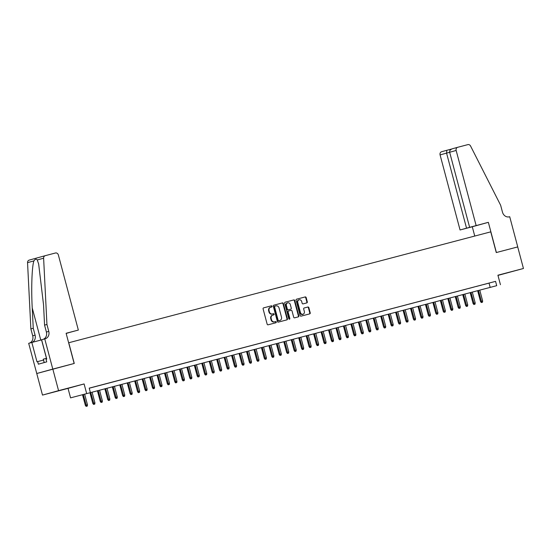 <?xml version="1.0" encoding="UTF-8"?>
<svg xmlns="http://www.w3.org/2000/svg" width="551" height="551" viewBox="0 0 551 551"><rect width="100%" height="100%" fill="white"/><g stroke="black" fill="none" stroke-linecap="round" stroke-linejoin="round"><path stroke-width="0.83" d="M272.049 306.28A0.613 0.53 74.6 0 0 271.374 305.826L263.598 307.864A0.875 0.758 74.6 0 0 263.592 307.871A0.875 0.758 74.6 0 0 263.096 308.904L267.152 324.153A0.875 0.758 74.6 0 0 268.11 324.808L275.886 322.762A0.613 0.53 74.6 0 0 275.569 321.577L274.563 321.839A2.803 2.424 74.6 0 1 271.498 319.745L271.161 318.478A2.803 2.424 74.6 0 1 272.759 315.158A2.803 2.424 74.6 0 1 272.779 315.151L273.785 314.883A0.613 0.53 74.6 0 0 273.475 313.698L272.463 313.967A2.803 2.424 74.6 0 1 269.405 311.866L269.067 310.599A2.803 2.424 74.6 0 1 270.658 307.279A2.803 2.424 74.6 0 1 270.686 307.272L271.691 307.01A0.613 0.53 74.6 0 0 272.049 306.28M271.326 307.107A0.613 0.53 74.6 0 0 270.94 305.943L263.523 307.892M275.514 322.858A0.613 0.53 74.6 0 0 275.135 321.694L274.563 321.839M273.42 314.979A0.613 0.53 74.6 0 0 273.041 313.822L272.463 313.967M509.11 272.325L498.992 275.045L509.11 272.325M63.613 389.392L53.495 392.112L63.613 389.392M306.797 302.905A0.875 0.758 74.6 0 0 306.804 302.898A0.875 0.758 74.6 0 0 307.3 301.865L306.163 297.588A0.875 0.758 74.6 0 0 305.206 296.934L296.569 299.2A0.875 0.758 74.6 0 0 296.562 299.207A0.875 0.758 74.6 0 0 296.066 300.24L300.123 315.489A0.875 0.758 74.6 0 0 301.08 316.143L309.717 313.87A0.875 0.758 74.6 0 0 310.22 312.83L308.842 307.665A0.875 0.758 74.6 0 0 307.892 307.01L304.193 307.981A0.875 0.758 74.6 0 0 303.684 309.021L304.366 311.584A2.342 2.025 74.6 0 1 300.453 312.61L297.781 302.575A2.342 2.025 74.6 0 1 301.7 301.549L302.141 303.222A0.875 0.758 74.6 0 0 303.098 303.876L306.797 302.905M496.713 285.673L70.562 397.863L496.713 285.673L495.563 281.361L89.207 388.138L90.357 392.457M44.755 338.893L52.786 369.094L74.151 363.481L66.113 333.279L78.345 330.07L58.372 255.003A2.679 2.314 74.6 0 0 55.444 252.999L45.265 255.671A2.679 2.314 74.6 0 0 43.619 258.212L46.938 324.47L48.777 331.371A6.247 5.393 -105.4 0 1 45.216 338.769A6.247 5.393 -105.4 0 1 45.161 338.789L41.607 339.76L46.745 359.087L46.05 359.28L46.739 361.869L38.363 364.183L37.675 361.594L36.979 361.787L31.834 342.453L28.686 343.328L36.759 373.516L74.261 363.453L68.751 342.743L490.762 231.847L496.272 252.558L517.713 246.924L523.45 268.495L497.911 275.204L500.439 284.695M52.827 369.08L58.564 390.652L42.496 395.088L68.035 388.372L70.562 397.863M68.035 388.372L84.103 383.944L58.564 390.652M84.103 383.944L86.631 393.435M283.4 303.567A0.875 0.758 74.6 0 0 282.443 302.912L273.813 305.185A0.875 0.758 74.6 0 0 273.303 306.225L277.36 321.467A0.875 0.758 74.6 0 0 278.317 322.121L286.954 319.855A0.875 0.758 74.6 0 0 286.961 319.849A0.875 0.758 74.6 0 0 287.457 318.815L283.4 303.567L282.966 303.691A0.875 0.758 74.6 0 0 282.009 303.036L273.73 305.213M285.191 302.196L293.828 299.923A0.875 0.758 74.6 0 1 294.785 300.577L298.842 315.826A0.875 0.758 74.6 0 1 298.339 316.859A0.875 0.758 74.6 0 0 298.339 316.859L294.64 317.831A0.875 0.758 74.6 0 1 293.683 317.176L292.037 310.998A0.875 0.758 74.6 0 0 291.08 310.344L288.628 310.984A0.875 0.758 74.6 0 0 288.621 310.991A0.875 0.758 74.6 0 0 288.118 312.024L289.833 318.464A0.613 0.53 74.6 0 1 288.807 318.733L284.681 303.229A0.875 0.758 74.6 0 1 285.184 302.196A0.875 0.758 74.6 0 0 285.184 302.196L285.191 302.196M497.966 275.397L523.45 268.495M36.759 373.516L42.496 395.088M93.89 386.954L89.221 388.18L93.89 386.954M101.343 384.991L95.784 386.465L101.343 384.991M108.802 383.035L103.244 384.508L108.802 383.035M116.254 381.072L110.696 382.552L116.254 381.072M123.713 379.116L118.155 380.589L123.713 379.116M131.166 377.153L125.607 378.633L131.166 377.153M138.625 375.197L133.066 376.67L138.625 375.197M146.084 373.241L140.519 374.714L146.084 373.241M153.536 371.278L147.978 372.752L153.536 371.278M160.995 369.322L155.43 370.795L160.995 369.322M168.448 367.359L162.889 368.833L168.448 367.359M175.907 365.403L170.349 366.876L175.907 365.403M183.359 363.44L177.801 364.914L183.359 363.44M190.818 361.484L185.26 362.957L190.818 361.484M198.27 359.521L192.712 360.995L198.27 359.521M205.73 357.565L200.171 359.038L205.73 357.565M213.182 355.602L207.624 357.076L213.182 355.602M220.641 353.646L215.083 355.12L220.641 353.646M228.1 351.683L222.535 353.163L228.1 351.683M235.552 349.727L229.994 351.201L235.552 349.727M243.012 347.764L237.453 349.244L243.012 347.764M250.464 345.808L244.906 347.282L250.464 345.808M257.923 343.852L252.365 345.325L257.923 343.852M265.375 341.889L259.817 343.363L265.375 341.889M272.835 339.933L267.276 341.406L272.835 339.933M280.287 337.97L274.729 339.444L280.287 337.97M287.746 336.014L282.188 337.488L287.746 336.014M295.198 334.051L289.64 335.525L295.198 334.051M302.657 332.095L297.099 333.569L302.657 332.095M310.117 330.132L304.551 331.606L310.117 330.132M317.569 328.176L312.011 329.65L317.569 328.176M325.028 326.213L319.47 327.687L325.028 326.213M332.48 324.257L326.922 325.731L332.48 324.257M339.939 322.294L334.381 323.774L339.939 322.294M347.392 320.338L341.834 321.812L347.392 320.338M354.851 318.375L349.293 319.855L354.851 318.375M362.303 316.419L356.745 317.893L362.303 316.419M369.762 314.456L364.204 315.937L369.762 314.456M377.221 312.5L371.656 313.974L377.221 312.5M384.674 310.544L379.116 312.018L384.674 310.544M392.133 308.581L386.568 310.055L392.133 308.581M399.585 306.625L394.027 308.099L399.585 306.625M407.044 304.662L401.486 306.136L407.044 304.662M414.497 302.706L408.938 304.18L414.497 302.706M421.956 300.743L416.398 302.217L421.956 300.743M429.408 298.787L423.85 300.261L429.408 298.787M436.867 296.824L431.309 298.298L436.867 296.824M444.32 294.868L438.761 296.342L444.32 294.868M451.779 292.905L446.22 294.379L451.779 292.905M459.238 290.949L453.673 292.423L459.238 290.949M466.69 288.986L461.132 290.467L466.69 288.986M474.149 287.03L468.584 288.504L474.149 287.03M481.602 285.067L476.043 286.548L481.602 285.067M89.228 388.221L495.563 281.361M483.502 284.585L489.061 283.111L483.502 284.585M489.047 283.159L490.197 287.47M270.224 307.396L270.252 307.396A2.803 2.424 74.6 0 0 270.224 307.396A2.803 2.424 74.6 0 0 268.633 310.716L269.067 310.599M272.029 314.084A2.803 2.424 74.6 0 1 268.971 311.99L268.633 310.716M272.325 315.275L272.346 315.268A2.803 2.424 74.6 0 0 272.325 315.275A2.803 2.424 74.6 0 0 270.727 318.595L271.161 318.478M274.129 321.963A2.803 2.424 74.6 0 1 271.064 319.862L270.727 318.595M286.596 319.945A0.875 0.758 74.6 0 0 287.023 318.933L282.966 303.691M274.488 306.28L274.928 306.156A0.613 0.53 74.6 0 0 274.577 306.886L278.138 320.269A0.613 0.53 74.6 0 0 278.806 320.723L279.867 320.448A2.803 2.424 74.6 0 0 279.894 320.441A2.803 2.424 74.6 0 0 281.485 317.121L279.054 307.975A2.803 2.424 74.6 0 0 275.989 305.881L274.494 306.28A0.613 0.53 74.6 0 0 274.143 307.003L274.577 306.886M279.481 320.551A2.803 2.424 74.6 0 1 279.46 320.558A2.803 2.424 74.6 0 1 279.433 320.565L278.372 320.847A0.613 0.53 74.6 0 1 277.704 320.386L274.143 307.003M285.108 302.217L293.828 299.923M297.981 316.956A0.875 0.758 74.6 0 0 298.408 315.943L294.351 300.701A0.875 0.758 74.6 0 0 293.394 300.04M288.187 311.108L288.194 311.108A0.875 0.758 74.6 0 0 287.684 312.142L289.399 318.581L289.833 318.464M289.247 319.194A0.613 0.53 74.6 0 0 289.399 318.581M290.329 304.579A2.342 2.025 74.6 0 0 286.41 305.612L287.353 309.145A0.875 0.758 74.6 0 0 288.311 309.8L290.763 309.159A0.875 0.758 74.6 0 0 290.77 309.152A0.875 0.758 74.6 0 0 291.272 308.119L290.329 304.579M287.746 302.836L287.312 302.954A2.342 2.025 74.6 0 0 285.976 305.729L286.41 305.612M290.336 309.276L290.329 309.276A0.875 0.758 74.6 0 0 290.343 309.269A0.875 0.758 74.6 0 0 290.336 309.276L287.877 309.917A0.875 0.758 74.6 0 1 286.919 309.263L285.976 305.729M299.117 299.799L298.683 299.923A2.342 2.025 74.6 0 0 297.347 302.699L297.781 302.575M303.036 314.359L302.602 314.476A2.342 2.025 74.6 0 1 300.019 312.734L297.347 302.699M309.359 313.967A0.875 0.758 74.6 0 0 309.786 312.954L308.408 307.789A0.875 0.758 74.6 0 0 307.451 307.134L304.111 308.009M306.439 302.995A0.875 0.758 74.6 0 0 306.866 301.982L305.729 297.705A0.875 0.758 74.6 0 0 304.772 297.051L296.493 299.227M86.128 406.376L87.306 406.059L86.128 406.376L85.357 405.384L87.478 404.813L84.627 394.082M86.562 406.259L83.284 394.44M85.357 405.384L82.498 394.647M87.478 404.813L87.306 406.059M46.525 358.267L43.274 359.197L44.176 362.579M44.225 362.565L43.315 359.135M66.148 333.396L68.758 332.673M68.765 332.708L66.154 333.431M46.938 324.47L44.562 325.124L43.543 304.813L38.66 264.039L37.261 259.969C36.338 258.708 35.216 259.011 33.907 260.892C31.93 266.333 31.138 288.545 32.233 307.933L33.246 328.244L35.085 335.153A6.247 5.393 -105.4 0 1 31.744 342.481M33.246 328.244L30.87 328.906L32.709 335.807A6.247 5.393 -105.4 0 1 29.368 343.135M43.054 339.361A6.247 5.393 -105.4 0 0 46.401 332.033L44.562 325.124M33.907 260.892L27.55 262.641L30.87 328.906M52.786 369.094L36.724 373.523M78.345 330.07L66.134 333.362M41.635 339.877L31.834 342.453M45.265 255.671A2.679 2.314 74.6 0 0 45.244 255.678L29.175 260.113A2.679 2.314 -105.4 0 1 29.196 260.106L45.216 255.685M27.55 262.641A2.679 2.314 -105.4 0 1 29.175 260.113M43.508 360.058L37.675 361.594M476.126 225.538L456.152 150.471L449.657 152.262L469.631 227.329L488.351 222.328L496.389 252.523L517.747 246.91L509.709 216.715L509.303 216.819A6.247 5.393 74.6 0 1 502.478 212.156L500.639 205.248L470.568 146.022A2.679 2.314 74.6 0 0 467.875 144.624L457.695 147.296A2.679 2.314 74.6 0 0 457.674 147.303A2.679 2.314 74.6 0 0 456.152 150.471M474.755 236.055L472.283 226.757L488.351 222.328M472.283 226.757L460.057 229.974L469.631 227.329M466.545 228.183L446.572 153.116L440.084 154.907A2.679 2.314 -105.4 0 1 441.606 151.732A2.679 2.314 -105.4 0 1 441.627 151.725L446.813 150.299L446.572 153.116L449.664 152.303M460.057 229.974L440.084 154.907M449.657 152.262C449.464 150.643 450.415 149.466 452.509 148.729L457.674 147.303M93.58 404.42L94.765 404.103L93.58 404.42L92.809 403.422L94.937 402.857L92.079 392.126M94.014 404.296L90.736 392.477M92.809 403.422L89.958 392.684M94.937 402.857L94.765 404.103M101.04 402.457L102.217 402.14L101.04 402.457L100.268 401.465L102.39 400.894L99.538 390.17M101.474 402.34L98.195 390.521M100.268 401.465L97.41 390.728M102.39 400.894L102.217 402.14M108.492 400.501L109.677 400.184L108.492 400.501L107.727 399.503L109.849 398.938L106.99 388.207M108.926 400.377L105.654 388.558M107.727 399.503L104.869 388.765M109.849 398.938L109.677 400.184M115.951 398.538L117.129 398.228L115.951 398.538L115.18 397.547L117.301 396.975L114.45 386.251M116.385 398.421L113.107 386.602M115.18 397.547L112.321 386.809M117.301 396.975L117.129 398.228M123.41 396.582L124.588 396.265L123.41 396.582L122.639 395.584L124.76 395.019L121.909 384.288M123.844 396.465L120.566 384.639M122.639 395.584L119.781 384.846M124.76 395.019L124.588 396.265M130.862 394.619L132.04 394.309L130.862 394.619L130.091 393.628L132.219 393.056L129.361 382.332M131.296 394.502L128.018 382.683M130.091 393.628L127.233 382.89M132.219 393.056L132.04 394.309M138.322 392.663L139.499 392.346L138.322 392.663L137.55 391.665L139.672 391.1L136.82 380.369M138.756 392.546L135.477 380.72M137.55 391.665L134.692 380.927M139.672 391.1L139.499 392.346M145.774 390.7L146.952 390.39L145.774 390.7L145.003 389.709L147.131 389.137L144.272 378.413M146.208 390.583L142.929 378.764M145.003 389.709L142.144 378.971M147.131 389.137L146.952 390.39M153.233 388.744L154.411 388.427L153.233 388.744L152.462 387.746L154.583 387.181L151.732 376.45M153.667 388.627L150.389 376.801M152.462 387.746L149.603 377.008M154.583 387.181L154.411 388.427M160.685 386.788L161.87 386.471L160.685 386.788L159.914 385.79L162.042 385.225L159.184 374.494M161.119 386.664L157.841 374.845M159.914 385.79L157.063 375.052M162.042 385.225L161.87 386.471M168.145 384.825L169.322 384.508L168.145 384.825L167.373 383.833L169.494 383.262L166.643 372.531M168.578 384.708L165.3 372.889M167.373 383.833L164.515 373.089M169.494 383.262L169.322 384.508M175.597 382.869L176.781 382.552L175.597 382.869L174.832 381.871L176.954 381.306L174.095 370.575M176.031 382.745L172.759 370.926M174.832 381.871L171.974 371.133M176.954 381.306L176.781 382.552M183.056 380.906L184.234 380.589L183.056 380.906L182.285 379.914L184.406 379.343L181.555 368.612M183.49 380.789L180.211 368.97M182.285 379.914L179.426 369.177M184.406 379.343L184.234 380.589M190.508 378.95L191.693 378.633L190.508 378.95L189.744 377.952L191.865 377.387L189.007 366.656M190.949 378.826L187.671 367.007M189.744 377.952L186.885 367.214M191.865 377.387L191.693 378.633M197.967 376.987L199.145 376.67L197.967 376.987L197.196 375.996L199.317 375.424L196.466 364.693M198.401 376.87L195.123 365.051M197.196 375.996L194.338 365.258M199.317 375.424L199.145 376.67M205.427 375.031L206.604 374.714L205.427 375.031L204.655 374.033L206.777 373.468L203.925 362.737M205.86 374.907L202.582 363.088M204.655 374.033L201.797 363.295M206.777 373.468L206.604 374.714M212.879 373.068L214.057 372.752L212.879 373.068L212.107 372.077L214.236 371.505L211.377 360.781M213.313 372.951L210.034 361.132M212.107 372.077L209.249 361.339M214.236 371.505L214.057 372.752M220.338 371.112L221.516 370.795L220.338 371.112L219.567 370.114L221.688 369.549L218.837 358.818M220.772 370.988L217.493 359.169M219.567 370.114L216.708 359.376M221.688 369.549L221.516 370.795M227.79 369.149L228.968 368.839L227.79 369.149L227.019 368.158L229.147 367.586L226.289 356.862M228.224 369.032L224.946 357.213M227.019 368.158L224.161 357.42M229.147 367.586L228.968 368.839M235.249 367.193L236.427 366.876L235.249 367.193L234.478 366.195L236.599 365.63L233.748 354.899M235.683 367.069L232.405 355.25M234.478 366.195L231.62 355.457M236.599 365.63L236.427 366.876M242.702 365.23L243.886 364.92L242.702 365.23L241.93 364.239L244.059 363.667L241.2 352.943M243.136 365.113L239.857 353.294M241.93 364.239L239.079 353.501M244.059 363.667L243.886 364.92M250.161 363.274L251.339 362.957L250.161 363.274L249.389 362.276L251.511 361.711L248.659 350.98M250.595 363.157L247.316 351.331M249.389 362.276L246.531 351.538M251.511 361.711L251.339 362.957M257.613 361.311L258.798 361.001L257.613 361.311L256.849 360.32L258.97 359.748L256.112 349.024M258.047 361.194L254.776 349.375M256.849 360.32L253.99 349.582M258.97 359.748L258.798 361.001M265.072 359.355L266.25 359.038L265.072 359.355L264.301 358.357L266.422 357.792L263.571 347.061M265.506 359.238L262.228 347.412M264.301 358.357L261.443 347.619M266.422 357.792L266.25 359.038M272.525 357.399L273.709 357.082L272.525 357.399L271.76 356.401L273.881 355.836L271.023 345.105M272.965 357.275L269.687 345.456M271.76 356.401L268.902 345.663M273.881 355.836L273.709 357.082M279.984 355.436L281.162 355.12L279.984 355.436L279.212 354.445L281.341 353.873L278.482 343.142M280.418 355.319L277.139 343.5M279.212 354.445L276.354 343.7M281.341 353.873L281.162 355.12M287.443 353.48L288.621 353.163L287.443 353.48L286.672 352.482L288.793 351.917L285.941 341.186M287.877 353.356L284.598 341.537M286.672 352.482L283.813 341.744M288.793 351.917L288.621 353.163M294.895 351.517L296.073 351.201L294.895 351.517L294.124 350.526L296.252 349.954L293.394 339.223M295.329 351.4L292.051 339.581M294.124 350.526L291.265 339.788M296.252 349.954L296.073 351.201M302.354 349.561L303.532 349.244L302.354 349.561L301.583 348.563L303.704 347.998L300.853 337.267M302.788 349.437L299.51 337.618M301.583 348.563L298.725 337.825M303.704 347.998L303.532 349.244M309.807 347.598L310.991 347.282L309.807 347.598L309.035 346.607L311.163 346.035L308.305 335.304M310.241 347.481L306.962 335.662M309.035 346.607L306.184 335.869M311.163 346.035L310.991 347.282M317.266 345.642L318.444 345.325L317.266 345.642L316.494 344.644L318.616 344.079L315.764 333.348M317.7 345.518L314.421 333.699M316.494 344.644L313.636 333.906M318.616 344.079L318.444 345.325M324.718 343.679L325.903 343.363L324.718 343.679L323.947 342.688L326.075 342.116L323.217 331.392M325.152 343.562L321.874 331.743M323.947 342.688L321.095 331.95M326.075 342.116L325.903 343.363M332.177 341.723L333.355 341.406L332.177 341.723L331.406 340.725L333.527 340.16L330.676 329.429M332.611 341.599L329.333 329.78M331.406 340.725L328.548 329.987M333.527 340.16L333.355 341.406M339.63 339.76L340.814 339.444L339.63 339.76L338.865 338.769L340.986 338.197L338.128 327.473M340.063 339.643L336.792 327.824M338.865 338.769L336.007 328.031M340.986 338.197L340.814 339.444M347.089 337.804L348.266 337.488L347.089 337.804L346.317 336.806L348.439 336.241L345.587 325.51M347.523 337.68L344.244 325.861M346.317 336.806L343.459 326.068M348.439 336.241L348.266 337.488M354.541 335.841L355.726 335.531L354.541 335.841L353.776 334.85L355.898 334.278L353.046 323.554M354.982 335.724L351.703 323.905M353.776 334.85L350.918 324.112M355.898 334.278L355.726 335.531M362 333.885L363.178 333.569L362 333.885L361.229 332.887L363.357 332.322L360.499 321.591M362.434 333.768L359.156 321.942M361.229 332.887L358.37 322.149M363.357 332.322L363.178 333.569M369.459 331.922L370.637 331.612L369.459 331.922L368.688 330.931L370.809 330.359L367.958 319.635M369.893 331.805L366.615 319.986M368.688 330.931L365.83 320.193M370.809 330.359L370.637 331.612M376.912 329.966L378.089 329.65L376.912 329.966L376.14 328.968L378.268 328.403L375.41 317.672M377.345 329.849L374.067 318.023M376.14 328.968L373.282 318.23M378.268 328.403L378.089 329.65M384.371 328.01L385.548 327.693L384.371 328.01L383.599 327.012L385.721 326.44L382.869 315.716M384.805 327.886L381.526 316.067M383.599 327.012L380.741 316.274M385.721 326.44L385.548 327.693M391.823 326.047L393.008 325.731L391.823 326.047L391.052 325.056L393.18 324.484L390.322 313.753M392.257 325.93L388.978 314.111M391.052 325.056L388.2 314.311M393.18 324.484L393.008 325.731M399.282 324.091L400.46 323.774L399.282 324.091L398.511 323.093L400.632 322.528L397.781 311.797M399.716 323.967L396.438 312.148M398.511 323.093L395.652 312.355M400.632 322.528L400.46 323.774M406.734 322.128L407.919 321.812L406.734 322.128L405.963 321.137L408.091 320.565L405.233 309.834M407.168 322.011L403.89 310.192M405.963 321.137L403.112 310.392M408.091 320.565L407.919 321.812M414.194 320.172L415.371 319.855L414.194 320.172L413.422 319.174L415.544 318.609L412.692 307.878M414.627 320.048L411.349 308.229M413.422 319.174L410.564 308.436M415.544 318.609L415.371 319.855M421.646 318.209L422.831 317.893L421.646 318.209L420.881 317.218L423.003 316.646L420.144 305.915M422.08 318.092L418.808 306.273M420.881 317.218L418.023 306.48M423.003 316.646L422.831 317.893M429.105 316.253L430.283 315.937L429.105 316.253L428.334 315.255L430.455 314.69L427.604 303.959M429.539 316.129L426.26 304.31M428.334 315.255L425.475 304.517M430.455 314.69L430.283 315.937M436.564 314.29L437.742 313.974L436.564 314.29L435.793 313.299L437.914 312.727L435.063 301.996M436.998 314.173L433.72 302.354M435.793 313.299L432.934 302.561M437.914 312.727L437.742 313.974M444.016 312.334L445.194 312.018L444.016 312.334L443.245 311.336L445.373 310.771L442.515 300.04M444.45 312.21L441.172 300.391M443.245 311.336L440.387 300.598M445.373 310.771L445.194 312.018M451.476 310.371L452.653 310.055L451.476 310.371L450.704 309.38L452.826 308.808L449.974 298.084M451.91 310.254L448.631 298.435M450.704 309.38L447.846 298.642M452.826 308.808L452.653 310.055M458.928 308.415L460.106 308.099L458.928 308.415L458.156 307.417L460.285 306.852L457.426 296.121M459.362 308.291L456.083 296.472M458.156 307.417L455.298 296.679M460.285 306.852L460.106 308.099M466.387 306.452L467.565 306.142L466.387 306.452L465.616 305.461L467.737 304.889L464.886 294.165M466.821 306.335L463.543 294.516M465.616 305.461L462.757 294.723M467.737 304.889L467.565 306.142M473.839 304.496L475.024 304.18L473.839 304.496L473.068 303.498L475.196 302.933L472.338 292.202M474.273 304.379L470.995 292.553M473.068 303.498L470.217 292.76M475.196 302.933L475.024 304.18M481.298 302.533L482.476 302.224L481.298 302.533L480.527 301.542L482.648 300.97L479.797 290.246M481.732 302.416L478.454 290.597M480.527 301.542L477.669 290.804M482.648 300.97L482.476 302.224M270.94 305.943L271.374 305.826M275.135 321.694L275.569 321.577M273.041 313.822L273.475 313.698M268.971 311.99L269.405 311.866M271.064 319.862L271.498 319.745M287.023 318.933L287.457 318.815M282.009 303.036L282.443 302.912M277.704 320.386L278.138 320.269M278.372 320.847L278.806 320.723M279.433 320.565L279.867 320.448M294.351 300.701L294.785 300.577M298.408 315.943L298.842 315.826M287.684 312.142L288.118 312.024M286.919 309.263L287.353 309.145M287.877 309.917L288.311 309.8M300.019 312.734L300.453 312.61M307.451 307.134L307.892 307.01M308.408 307.789L308.842 307.665M309.786 312.954L310.22 312.83M304.772 297.051L305.206 296.934M305.729 297.705L306.163 297.588M306.866 301.982L307.3 301.865M35.085 335.153L32.709 335.807M46.401 332.033L48.777 331.371M43.619 258.212L37.261 259.969M32.233 307.933L40.788 340.105M46.456 358.288L41.566 339.898M446.82 150.299L451.73 149.004L446.813 150.299M452.509 148.729L457.654 147.31M279.46 320.558L279.894 320.441M441.606 151.732L446.806 150.299"/></g></svg>

